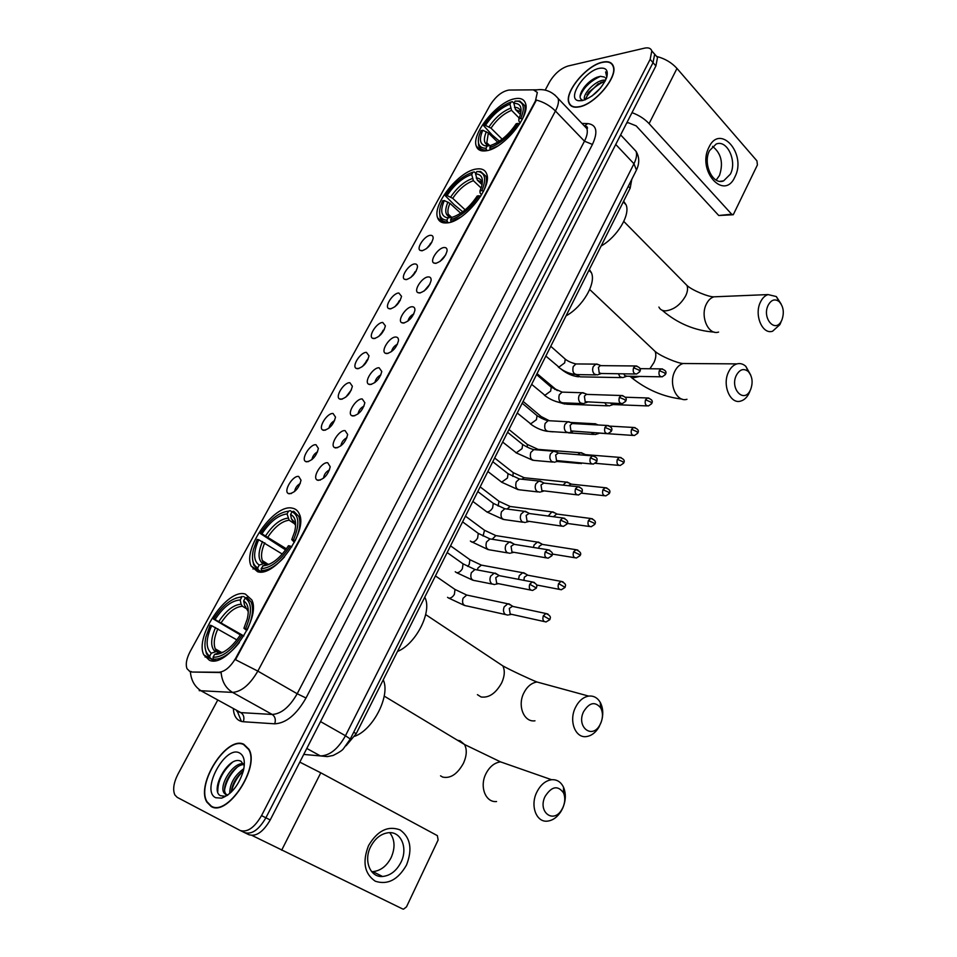<?xml version="1.0" encoding="UTF-8"?>
<svg xmlns="http://www.w3.org/2000/svg" width="957" height="957" viewBox="0 0 957 957"><rect width="100%" height="100%" fill="white"/><g stroke="black" fill="none" stroke-linecap="round" stroke-linejoin="round"><path stroke-width="1.44" d="M257.565 571.712C274.743 577.693 308.286 531.279 299.35 514.065C297.926 510.667 295.522 508.693 292.136 508.119C274.324 503.765 242.372 548.828 251.165 566.101L257.565 571.712M447.158 222.897C464.217 222.048 492.448 187.261 486.742 174.078C485.259 169.915 481.826 168.229 476.442 169.018C458.882 170.98 432.038 204.762 437.636 217.861C439.024 221.713 442.206 223.388 447.158 222.897M486.371 150.751C503.37 148.79 530.668 115.773 525.501 103.38C524.029 99.157 520.405 97.614 514.627 98.774C497.162 101.753 471.203 133.813 476.275 146.11C477.651 150.046 481.012 151.589 486.371 150.751M209.427 660.282C226.546 668.453 261.692 618.09 251.751 599.872L245.399 594.106C227.61 587.718 194.092 636.596 203.877 654.947L209.427 660.282M327.713 462.757L330.213 466.729C328.227 474.576 324.22 479.122 318.179 480.366L317.174 480.043C311.862 477.591 321.624 461.609 327.713 462.757M345.094 430.614L347.666 434.514C345.704 442.134 341.721 446.608 335.716 447.96L334.567 447.601C329.435 445.161 339.041 429.693 345.094 430.614M362.225 398.949L364.856 402.765C362.906 410.182 358.947 414.596 352.977 416.032L351.709 415.661C346.745 413.233 356.195 398.244 362.225 398.949M379.104 367.763L381.795 371.495C379.857 378.697 375.922 383.063 369.988 384.594L368.601 384.2C363.78 381.783 373.086 367.249 379.104 367.763M395.72 337.031C397.681 337.079 398.602 338.3 398.471 340.68C396.557 347.69 392.645 352.009 386.748 353.612L385.228 353.217C380.575 350.812 389.738 336.708 395.72 337.031M412.096 306.754C414.106 306.754 415.051 307.939 414.907 310.307C413.017 317.138 409.129 321.396 403.256 323.095L401.629 322.688C397.119 320.32 406.139 306.611 412.096 306.754M428.246 276.92C430.291 276.86 431.248 278.009 431.117 280.377C429.226 287.028 425.363 291.251 419.525 293.021L417.778 292.615C413.412 290.27 422.3 276.956 428.246 276.92M444.144 247.516C446.249 247.408 447.218 248.521 447.075 250.878C445.208 257.361 441.368 261.536 435.567 263.39L433.7 262.984C429.478 260.663 438.234 247.707 444.144 247.516M298.68 476.442L301.012 480.187C299.062 488.022 295.127 492.568 289.193 493.812L288.32 493.525C283.116 491.192 292.83 475.222 298.68 476.442M316.001 444.742L318.382 448.414C316.456 456.034 312.556 460.508 306.659 461.848L305.654 461.537C300.606 459.204 310.164 443.737 316.001 444.742M333.06 413.496L335.512 417.108C333.598 424.513 329.71 428.927 323.849 430.351L322.724 430.016C317.844 427.683 327.234 412.706 333.06 413.496M349.867 382.716L352.379 386.245C350.489 393.447 346.625 397.813 340.8 399.32L339.544 398.973C334.818 396.653 344.065 382.118 349.867 382.716M366.435 352.379L369.007 355.837C367.129 362.847 363.289 367.153 357.487 368.744L356.124 368.373C351.554 366.076 360.645 351.973 366.435 352.379M382.752 322.473L385.384 325.858C383.518 332.689 379.714 336.936 373.948 338.611L372.464 338.24C368.038 335.955 376.998 322.246 382.752 322.473M398.842 293.009L401.533 296.311C399.691 302.962 395.899 307.161 390.157 308.908L388.578 308.537C384.283 306.276 393.112 292.95 398.842 293.009M414.704 263.953C416.654 263.881 417.575 264.945 417.455 267.17C415.625 273.654 411.857 277.805 406.151 279.635L404.452 279.265C400.289 277.028 408.998 264.06 414.704 263.953M430.351 235.314C432.337 235.183 433.27 236.223 433.138 238.437C431.332 244.765 427.588 248.88 421.905 250.782L420.111 250.399C416.08 248.198 424.657 235.578 430.351 235.314M191.34 671.611L189.677 671.3L187.022 668.716C185.407 664.349 186.483 658.572 190.24 651.358L489.96 105.366C495.678 96.37 502.018 91.262 508.98 90.054L533.408 89.85L537.332 92.434L535.43 100.975L235.96 657.746C230.613 666.85 224.943 671.682 218.95 672.245L192.118 672.041L189.319 671.156M631.811 179.282L630.149 188.23L356.207 733.672L346.015 745.802M431.715 242.552L426.403 248.688M416.128 271.154L410.732 277.542M400.313 300.187L394.834 306.802M384.259 329.639L378.721 336.493M367.955 359.509L362.38 366.603M351.41 389.834L345.812 397.143M334.627 420.602C331.589 422.252 329.71 424.776 328.993 428.15M317.568 451.824C314.47 453.534 312.592 456.13 311.934 459.599M300.259 483.512C297.089 485.295 295.211 487.962 294.624 491.527M445.771 254.765L440.005 261.44M429.908 284.157L424.071 291.06M413.807 313.968C410.768 315.463 408.806 317.844 407.909 321.121M397.454 344.233C394.332 345.764 392.346 348.228 391.521 351.614M380.862 374.941C377.644 376.532 375.658 379.068 374.881 382.561M364.007 406.115C360.705 407.754 358.708 410.374 358.014 413.974M346.889 437.756C343.515 439.454 341.517 442.158 340.895 445.854M329.495 469.887C326.062 471.645 324.064 474.421 323.514 478.225M211.162 806.488C227.503 817.134 260.22 767.167 248.88 749.211L243.856 744.307C226.988 735.275 195.599 783.962 206.844 802.086L211.162 806.488M579.033 106.921C594.656 104.66 618.007 77.098 613.401 66.308C611.93 62.313 608.317 60.925 602.575 62.145C586.605 65.172 564.283 92.051 568.841 102.746C570.216 106.49 573.614 107.89 579.033 106.921M244.908 832.769L248.892 834.707C256.081 836.908 263.187 831.992 270.221 819.958L655.904 65.925L653.033 62.648L654.672 54.202L652.411 51.606L654.672 54.202L653.033 62.648L265.89 817.792L653.033 62.648L650.15 59.358L651.813 50.924C650.856 48.245 648.415 47.324 644.504 48.161L567.98 66.033C560.694 68.425 554.57 73.713 549.605 81.883L545.227 90.054M244.537 832.59C251.715 834.791 258.833 829.863 265.89 817.792C258.833 829.863 251.715 834.791 244.537 832.59L240.542 830.652M554.761 94.899L558.122 98.439C559.032 101.633 558.134 105.82 555.443 111.012C550.096 105.689 543.755 102.052 536.434 100.078L235.506 659.696L257.828 671.108C249.956 684.614 241.547 691.708 232.575 692.401C225.804 688.31 221.988 681.683 221.115 672.532L192.118 672.041M217.43 700.632L178.014 774.046C173.624 782.754 172.583 789.728 174.88 794.968L177.224 797.36L240.171 830.473C247.337 832.662 254.454 827.709 261.536 815.627L650.15 59.358M655.904 65.925L657.519 57.48L655.258 54.872M243.688 744.63C227 735.67 195.922 783.867 207.059 801.799L211.33 806.165C227.503 816.692 259.885 767.251 248.664 749.475L243.688 744.63M244.262 765.672L241.116 761.389C229.022 754.248 209.32 790.53 220.445 795.686L225.039 796.236L227.311 795.411M228.077 794.872L225.637 794.501L223.663 792.348C219.428 784.393 233.03 762.322 243.401 763.698M229.728 793.532C229.74 783.735 234.441 775.445 243.844 768.662M231.295 792.097C232.144 783.95 236.176 776.869 243.365 770.84C237.109 777.048 233.113 784.094 231.391 791.989M226.498 794.812L225.338 793.186C221.342 785.637 233.448 764.799 243.844 764.547M215.768 797.731L221.629 798.15C231.63 794.226 238.879 785.111 243.389 770.78C245.435 761.389 244.095 755.408 239.358 752.86C224.907 745.156 200.492 791.128 215.768 797.731M244.214 761.987L244.358 762.609M217.765 791.69C217.718 781.068 222.574 771.282 232.336 762.358M224.333 793.461L224.345 792.683M224.656 789.549C226.259 781.247 230.41 773.818 237.097 767.263M406.51 865.032C398.028 879.818 387.621 885.213 375.288 881.218C364.438 873.789 362.189 861.91 368.553 845.581C377.417 830.676 387.92 825.436 400.05 829.886C410.505 837.447 412.658 849.158 406.51 865.032M370.634 846.718C363.361 860.702 370.251 877.617 382.561 876.48C390.336 875.655 396.473 870.918 400.983 862.257C408.149 848.249 401.198 831.334 388.626 832.698C381.113 833.595 375.12 838.272 370.634 846.718M389.726 832.662C394.906 839.409 395.397 847.723 391.162 857.58C386.676 866.157 380.563 870.834 372.823 871.636L371.639 871.636M252.098 835.473L402.646 908.959L403.567 909.15L406.486 906.877L438.139 839.959L437.361 835.64L320.786 772.813L281.657 850.199M299.804 762.119L320.786 772.813M602.455 62.384C586.653 65.363 564.558 91.968 569.068 102.555C570.432 106.263 573.793 107.639 579.152 106.694C594.62 104.445 617.72 77.17 613.162 66.488C611.714 62.54 608.138 61.176 602.455 62.384M584.787 99.923L584.476 99.193C582.61 94.336 594.787 80.938 603.556 80.161L605.661 80.113M585.517 99.648L588.579 92.291L600.793 82.493L605.063 81.345M606.008 78.988L605.362 77.804M591.857 96.107L600.529 88.044M607.001 76.404L605.625 71.919L606.798 77.17M604.429 77.074L600.434 76.309L596.821 77.278C591.689 79.527 587.299 83.103 583.662 87.996C579.224 94.767 578.913 98.858 582.753 100.294L578.662 100.748L582.335 100.629C593.113 97.028 601.163 89.491 606.511 78.043C608.652 70.471 606.26 67.241 599.333 68.318C584.308 71.009 566.197 99.313 578.662 100.748M580.062 96.597C583.292 87.829 590.146 81.058 600.613 76.285M585.528 98.93C589.488 91.166 595.828 85.329 604.573 81.405M582.047 90.472L594.309 78.474M587 94.731L598.388 83.654M562.991 807.325C565.168 802.11 565.348 797.289 563.541 792.875C557.775 785.051 551.603 786.283 545.035 796.547C537.415 812.11 553.684 824.252 561.891 809.431L562.991 807.325M536.638 792.504C540.37 784.931 545.358 780.673 551.591 779.716C556.926 779.381 560.91 781.893 563.529 787.264C566.149 793.652 565.886 800.614 562.728 808.151L561.137 811.201C557.381 817.17 552.823 820.472 547.464 821.13C536.446 822.613 530.046 805.973 536.638 792.504M246.822 630.591L243.927 628.259L247.229 619.095C249.346 609.776 248.162 603.711 243.664 600.912L245.207 598.053L246.93 597.443L251.236 602.228C253.82 608.999 252.516 618.126 247.325 629.586L245.542 628.749C252.217 613.066 252.11 602.838 245.207 598.053M221.27 653.129L218.866 652.77L214.643 654.349L216.545 654.361C224.739 653.057 232.73 646.477 240.494 634.611L243.868 635.95M240.327 634.874L213.507 619.083C222.263 605.649 231.295 598.328 240.578 597.12L235.733 598.161M240.578 597.12L242.157 596.51M243.509 596.534L245.71 597.874M242.109 635.113C232.312 649.994 222.622 657.375 213.04 657.28L213.435 659.17C221.39 659.672 230.027 654.157 239.346 642.614M213.435 659.17L215.863 660.545M241.798 597.132L240.243 599.979C231.773 600.434 223.364 606.953 215.026 619.538L213.507 619.083M245.542 628.749L243.927 628.259M213.04 657.28L214.643 654.349M215.026 619.538L243.616 635.831M247.755 609.477L242.432 606.26L241.08 604.226L240.243 599.979M243.664 600.912L244.502 605.171L245.853 607.205M354.784 736.256C373.553 729.497 390.635 695.213 383.243 679.853M214.87 660.713L210.085 658.009L209.703 656.119C205.133 652.913 203.853 646.549 205.887 637.063L210.157 625.208L211.664 625.675C205.755 639.132 205.635 648.308 211.294 653.2L209.703 656.119M205.085 647.59L206.449 653.727L210.085 658.009M236.869 639.886L211.664 625.675M211.294 653.2L216.378 651.514L219.368 652.83M219.703 653.021L220.457 653.452M600.733 723.277C603.042 717.618 603.042 712.487 600.709 707.893C595.027 701.17 589.309 702.462 583.543 711.757C576.138 726.865 592 739.582 599.812 725.083L600.733 723.277M601.498 721.303L598.915 727.2C595.577 732.667 591.45 735.789 586.557 736.555C575.54 738.505 568.661 721.315 575.265 707.869C578.59 701.05 583.064 697.127 588.675 696.098C593.567 695.583 597.419 697.665 600.23 702.342C602.826 707.187 603.424 712.857 602.025 719.329M293.428 539.939L295.187 540.765C299.792 530.585 301 522.45 298.775 516.361L293.715 511.241L292.076 511.756C299.278 515.632 299.732 525.022 293.428 539.939L291.753 539.616L294.6 531.889C296.79 522.654 295.45 516.864 290.581 514.507L291.383 518.742L294.254 521.852M294.385 542.356L291.753 539.616M285.629 549.928L260.364 533.539C269.455 519.735 278.846 512.282 288.547 511.182L290.198 510.655L292.005 511.875M291.849 546.854L290.138 546.052C280.616 560.479 270.963 568.015 261.165 568.661L261.536 570.539C268.558 570.539 276.25 565.97 284.6 556.807M261.536 570.539L263.295 571.652M288.547 511.182L287.064 513.921C278.427 514.986 270.041 521.625 261.931 533.839L260.364 533.539M290.581 514.507L292.076 511.756M261.165 568.661L263.103 565.85C271.752 564.881 280.21 558.17 288.464 545.717L290.138 546.052M261.931 533.839L286.418 548.828M295.45 524.388L289.146 520.189L287.064 513.921M268.498 564.618L262.697 565.85M397.49 651.466C416.283 643.87 432.588 611.021 424.741 597.216M263.462 562.429L263.366 563.685M261.56 571.927L258.079 569.726L257.72 567.86C252.72 565.108 251.296 559.008 253.426 549.557L257.134 539.425L258.701 539.736C253.115 552.56 253.294 560.993 259.239 565.061L257.72 567.86M252.516 558.96L253.701 565.025L258.079 569.726M282.279 554.067L258.701 539.736M259.239 565.061L263.833 563.613L266.309 564.618M266.369 564.654L267.111 565.132M750.611 389.595C753.195 382.405 752.393 376.352 748.207 371.448C743.613 368.026 739.641 369.366 736.268 375.467C729.796 388.638 743.673 403.567 750.109 390.612L750.611 389.595M749.857 391.437L748.625 394.117C746.532 397.861 743.888 400.182 740.694 401.079C730.323 404.548 721.985 385.133 728.468 372.153C730.586 367.703 733.409 364.952 736.938 363.887C740.156 363.062 743.134 363.899 745.85 366.364L750.671 374.988M481.814 190.599L483.476 191.304C486.276 185.072 487.113 180.06 485.965 176.255L480.57 171.494L476.837 171.554L479.026 171.722C485.402 173.564 486.323 179.856 481.814 190.599L479.971 190.862L481.443 187.046C483.74 178.612 481.79 174.222 475.569 173.875L477.268 180.095L482.077 184.665M481.515 194.905L480.067 192.907L479.971 190.862M450.747 216.485L450.591 217.167M462.745 211.784L454.276 204.822L445.34 195.79C453.427 183.612 462.638 175.741 472.973 172.164L474.337 171.949L475.844 173.373M480.593 196.412L479.026 195.754C470.593 208.447 461.13 216.438 450.663 219.751L450.95 221.557L460.736 217.119M472.973 172.164L471.705 174.485C462.518 177.727 454.3 184.749 447.075 195.539L445.34 195.79M475.569 173.875L476.837 171.554M450.663 219.751L451.955 217.371C461.262 214.332 469.672 207.214 477.196 196.018L479.026 195.754M447.075 195.539L452.697 198.326L465.174 209.846M481.132 188.003L473.392 180.682L471.705 174.485M566.054 315.846C582.622 306.922 596.367 283.392 591.414 272.709L589.356 269.443M450.591 216.342L450.328 217.43M449.443 215.289L449.108 216.497M449.048 216.737L448.845 217.706M447.972 222.778L446.835 220.206C440.316 219.596 438.222 214.906 440.519 206.138L442.601 200.791L444.323 200.551C440.16 210.289 441.033 216.007 446.955 217.718L448.127 217.837L446.835 220.206M439.562 211.796L440.029 217.191C441.117 220.289 443.486 221.892 447.122 222.012M460.7 213.22L449.957 203.339L444.323 200.551M448.127 217.837L452.242 217.287M781.869 320.033C784.453 312.568 783.508 306.384 779.022 301.479C774.739 298.536 771.091 299.852 768.076 305.427C761.796 318.179 775.23 333.55 781.414 320.942L781.869 320.033M780.876 322.377L779.799 324.722L772.61 331.206C762.478 334.914 753.96 315.032 760.384 302.221C762.31 298.165 764.858 295.617 768.052 294.577L776.33 296.55L781.175 304.087M520.74 118.405L522.366 119.051C524.903 113.476 525.668 108.978 524.687 105.545L519.807 101.083L515.105 101.095L518.275 101.251C524.005 103.009 524.831 108.727 520.74 118.405L518.873 118.776L520.141 115.51C522.426 107.304 520.333 103.248 513.885 103.344L515.488 109.541L520.441 114.553M520.201 123.034L518.861 120.977L518.873 118.776M499.387 141.169L492.245 135.069L483.692 125.762C491.575 113.907 500.738 105.964 511.17 101.932L512.497 101.765L513.933 103.236M519.603 124.003L518.06 123.381C509.842 135.715 500.439 143.789 489.852 147.581L490.128 149.376L497.209 146.289M511.17 101.932L509.949 104.181C500.678 107.818 492.508 114.9 485.45 125.415L483.692 125.762M513.885 103.344L515.105 101.095M489.852 147.581L491.097 145.285C500.499 141.827 508.873 134.638 516.194 123.74L518.06 123.381M485.45 125.415L490.989 128.142L502.162 139.184M519.184 118.058L511.564 110.354L509.949 104.181M601.116 246.021C617.253 236.929 630.543 214.882 626.081 204.81L623.641 201.185M487.986 143.909L487.663 144.962M487.615 145.105L487.388 145.966M486.838 150.656L485.965 148.287C479.17 148.144 476.921 143.801 479.23 135.248L481.048 130.595L482.807 130.248C479.038 139.016 479.804 144.208 485.115 145.835L487.209 145.99L485.965 148.287M478.297 140.32L478.632 145.512C479.708 148.694 482.244 150.213 486.24 150.07M497.736 142.222L488.345 132.975L482.807 130.248M487.209 145.99L490.953 145.548M511.385 605.422L507.796 603.783L504.207 606.846C502.939 610.099 503.358 612.659 505.452 614.538L507.976 615.112M508.789 603.747L512.593 606.2L509.28 608.449L510.189 614.023L544.234 621.56M526.194 574.2L522.701 572.717L519.256 575.683L518.538 579.332M523.658 572.669L527.522 575.001L524.34 577.179L523.886 580.349M540.789 543.42L537.391 542.093L534.102 544.952L533.408 547.428M538.312 542.033L542.236 544.234L539.186 546.363L538.683 548.277M555.18 513.084L551.878 511.887L548.241 516.038M552.775 511.816L556.759 513.909L553.529 516.744M569.367 483.165L566.173 482.101L563.015 485.127M567.046 482.017L571.066 484.003L568.422 485.701M583.363 453.666L580.277 452.721L577.753 454.671M581.126 452.637L585.194 454.503L583.495 455.137M578.387 462.793L581.318 463.619M597.168 424.573L595.015 423.652L592.586 424.669M591.558 432.624L592.539 433.844L595.362 434.562M597.611 433.007L633.079 435.435M604.968 402.957L606.367 405.158L609.226 405.9M610.482 403.172L613.234 404.572L647.147 405.912M618.389 373.756L620.004 376.855L622.887 377.632M623.749 373.84L624.813 375.658L626.907 376.221L661.012 376.807M497.927 574.75L494.207 573.135L490.678 576.138C489.386 579.404 489.817 582 491.958 583.949L494.649 584.548M495.224 573.087L499.052 575.444L495.762 577.669L496.695 583.315L530.764 590.086M512.964 543.456L509.339 541.997L505.966 544.904C504.698 548.122 505.117 550.718 507.222 552.691L509.973 553.313M510.332 541.937L514.22 544.174L511.062 546.327L511.971 551.974L546.375 557.871M527.774 512.605L524.269 511.301L521.039 514.112C519.795 517.294 520.201 519.878 522.271 521.876L525.082 522.522M525.226 511.229L529.161 513.347L526.147 515.44L527.032 521.063L561.747 526.123M542.38 482.196L538.982 481.036L535.908 483.752C534.664 486.898 535.071 489.482 537.104 491.491L539.963 492.173M539.915 480.952L543.911 482.962L541.016 484.996L541.877 490.606L576.892 494.817M556.783 452.218L553.505 451.19L550.55 453.821C549.342 456.932 549.725 459.504 551.734 461.549L554.641 462.243M554.402 451.094L558.445 452.996L555.67 454.97L556.519 460.556L591.821 463.978M570.982 422.659L567.824 421.762L565.001 424.31C563.805 427.372 564.187 429.944 566.161 432.002L569.104 432.731M573.554 423.592L572.166 423.52L570.121 425.363L570.958 430.937L606.535 433.557M584.978 393.518L581.952 392.741L579.248 395.205C578.064 398.232 578.447 400.792 580.385 402.885L583.363 403.639M587.634 394.428L586.33 394.38L584.38 396.174L585.194 401.737L621.033 403.579M598.795 364.784L595.9 364.115L593.304 366.495C592.144 369.486 592.503 372.034 594.417 374.151L597.419 374.929M601.534 365.658L600.302 365.646L598.436 367.38L599.226 372.931L601.403 373.493L635.316 374.008M734.976 176.758C724.425 201.389 696.588 170.932 708.886 147.366C720.083 122.879 746.962 154.017 734.976 176.758M709.52 150.656C702.486 163.695 712.857 185.586 723.612 180.885L730.394 174.126C737.321 161.171 727.081 139.244 716.135 144.064L709.52 150.656M712.558 146.361C721.279 153.371 723.576 163.097 719.437 175.538L716.171 180.083M632.003 112.651C638.881 115.163 644.575 118.824 649.085 123.632L731.674 214.212L733.277 214.727L757.418 164.927L756.939 160.86L676.982 68.449L649.085 123.632M656.634 56.451C664.828 58.544 671.623 62.54 676.982 68.449M732.703 214.787L718.731 215.504L636.19 125.881L628.354 122.735L626.691 123.022M218.95 672.245L219.739 672.687M353.695 732.237L356.207 733.672M628.282 186.292L630.149 188.23M236.774 711.23L240.841 712.618L272.207 714.448L232.575 692.401L199.188 690.643M190.347 671.67C191.149 680.63 194.917 687.126 201.652 691.145L240.841 712.618C243.772 714.7 244.597 717.738 243.305 721.745C237.396 721.088 234.094 716.972 233.388 709.376M584.906 126.539L586.928 126.599M241.415 721.446L237.42 711.577M581.94 123.429L587.682 123.573C596.654 124.709 598.245 131.659 592.443 144.435L584.464 141.193L555.443 111.012L257.828 671.108L297.196 693.741L584.464 141.193C587.072 136.05 587.885 131.863 586.904 128.633L583.411 124.972M535.573 90.293L537.08 89.814C545.311 88.762 552.321 91.633 558.122 98.439L586.904 128.633C588.148 128.154 587.502 127.209 584.954 125.81M537.08 89.814L516.84 89.982M205.085 657.04L205.671 655.964M253.031 569.068L253.749 567.728M364.318 364.832L366.902 360.071M380.778 334.615L383.171 330.225M396.999 304.84L399.201 300.797M412.993 275.496L415.015 271.788M428.76 246.559L430.602 243.186M592.443 144.435L306.013 698C296.491 714.64 286.059 723.241 274.707 723.815L243.305 721.745M261.536 815.627L270.221 819.958M274.707 723.815C276.011 719.7 275.173 716.578 272.207 714.448C281.25 713.922 289.588 707.02 297.196 693.741L306.013 698M584.859 125.75L587.682 123.573M303.74 754.427L320.416 755.922L306.79 748.458M350.238 739.115L343.455 748.685C342.558 750.192 339.149 752.441 333.203 755.444L327.33 756.604L320.416 755.922C329.698 755.695 338.06 748.972 345.465 735.742L320.523 721.59M636.058 170.836L350.298 738.995L345.465 735.742L633.965 163.755L615.734 144.447M620.638 134.877L636.094 151.385C639.479 157.187 639.587 163.42 636.441 170.071L633.965 163.755C636.417 158.766 637.135 154.639 636.094 151.385L632.505 147.569M457.59 740.311L460.066 740.778L464.516 744.498C467.136 749.487 466.789 755.731 463.475 763.219C457.41 774.117 450.484 778.735 442.696 777.084L440.543 775.84M509.303 764.93L500.535 761.868C494.374 762.717 489.47 766.748 485.797 773.974C479.337 786.81 485.689 802.827 496.563 801.523M241.08 604.226C233.64 604.716 226.235 610.446 218.902 621.392M248.282 611.679L244.502 605.171M218.639 652.841L223.34 652.136M242.432 606.26C235.314 606.75 228.245 612.217 221.234 622.636M215.54 627.541C210.48 639.288 210.396 647.339 215.289 651.717M217.885 628.773C214.177 637.135 213.303 643.834 215.265 648.87L217.682 651.861M496.492 661.67L502.796 665.869C505.081 670.426 504.71 676.073 501.707 682.819C495.81 693.37 488.919 698.096 481.036 696.959L477.411 694.65M545.047 684.195L536.961 681.994C531.41 682.927 526.996 686.659 523.718 693.179C517.235 706.015 524.077 722.559 534.975 720.8M287.854 518.132C280.257 519.149 272.889 524.986 265.747 535.621M295.641 525.537L291.383 518.742M266.536 564.546L269.814 564.044M289.146 520.189C281.884 521.182 274.85 526.745 268.02 536.865M262.529 541.518C257.744 552.715 257.923 560.12 263.067 563.769M264.802 542.775C261.512 550.179 260.711 556.137 262.409 560.646L265.113 563.876M639.647 376.436L633.821 377.668L629.287 376.257M687.868 363.54L683.131 363.504C679.614 364.533 676.814 367.177 674.733 371.46C668.309 383.936 676.659 402.61 686.982 399.284M651.43 347.941L655.114 351.434C656.358 354.461 655.964 358.169 653.942 362.571L649.887 368.756M481.957 182.512L477.268 180.095M472.339 178.564C464.265 181.459 457.051 187.62 450.675 197.046M482.161 184.222C481.933 180.203 479.947 178.122 476.203 177.966M473.392 180.682C465.688 183.469 458.798 189.354 452.697 198.326M447.936 202.059C444.359 210.636 445.196 215.66 450.448 217.143L451.321 217.239M449.957 203.339C447.984 207.825 447.433 211.461 448.295 214.248L450.723 217.191M683.741 282.183L686.947 285.425C688.023 288.189 687.64 291.574 685.786 295.605C680.702 304.625 674.027 309.709 665.785 310.858C662.4 310.905 660.115 309.637 658.918 307.065M718.001 296.646L713.922 296.826C710.74 297.818 708.204 300.283 706.302 304.194C699.938 316.516 708.491 335.632 718.587 332.067M520.632 111.861L515.488 109.541M510.548 108.213C502.413 111.467 495.236 117.675 489.003 126.85M520.752 113.249C520.572 109.242 518.479 107.28 514.483 107.399M511.564 110.354C503.789 113.464 496.934 119.398 490.989 128.142M486.359 131.695C483.129 139.411 483.871 143.969 488.596 145.38L490.283 145.536M488.345 132.975L486.814 142.76L488.883 145.44M547.99 614.071L545.945 613.521C552.763 616.475 549.593 618.641 549.904 619.538L543.325 615.818C542.248 619.598 543.157 621.643 546.064 621.954L549.856 619.634M453.427 588.352L455.006 589.452L454.396 594.297C452.697 597.036 450.831 598.328 448.785 598.161L447.553 597.324M469.181 595.565L466.717 595.039L463.021 598.292C461.812 603.054 463.116 605.614 466.92 605.972L505.475 614.55M511.887 606.224L545.945 613.521L543.325 615.818M563.039 581.856L561.077 581.378C567.991 584.308 564.738 586.402 565.085 587.335L558.565 583.603C557.5 587.395 558.421 589.452 561.34 589.751L565.025 587.442M468.344 558.577L469.863 559.666L469.253 564.331L467.722 566.4M483.728 565.551L481.371 565.12L477.986 567.956L477.364 569.905M526.828 575.037L561.077 581.378L558.565 583.603M577.861 550.108L575.994 549.701C580.325 551.531 581.677 553.493 580.038 555.598L579.033 554.306L573.59 551.854C572.537 555.658 573.47 557.716 576.377 558.003L579.978 555.718M498.083 535.944L495.834 535.597L492.233 539.21M483.058 529.197L484.517 530.274L483.07 536.04M541.578 544.282L575.994 549.701L573.59 551.854M592.467 518.814L590.696 518.491C594.991 519.974 596.343 521.924 594.775 524.316L593.807 522.989L588.388 520.56C587.359 524.388 588.304 526.434 591.199 526.721L594.716 524.448M512.234 506.743L510.105 506.468L507.054 509.028L504.782 508.729L501.432 511.792C500.236 516.828 501.624 519.484 505.595 519.771L522.773 522.199M497.58 500.212L498.968 501.265L498.107 506.05M556.113 513.957L590.696 518.491L588.388 520.56M606.87 487.974L605.183 487.711C609.489 489.123 610.865 491.049 609.31 493.489L608.365 492.101L602.982 489.721C601.965 493.561 602.91 495.606 605.817 495.882L609.238 493.633M526.206 477.95L524.197 477.734L521.912 479.23M511.899 471.61L513.227 472.65L512.832 476.419M570.444 484.063L605.183 487.711L602.982 489.721M621.081 457.59L619.478 457.374C623.797 458.726 625.184 460.64 623.629 463.104L622.72 461.669L617.373 459.312C616.368 463.164 617.313 465.222 620.208 465.485L623.557 463.248M539.999 449.539L536.973 449.874M526.027 443.39L527.295 444.419L527.259 447.146M584.583 454.575L619.478 457.374L617.373 459.312M635.077 427.623L633.57 427.468C637.9 428.736 639.3 430.626 637.745 433.138L636.872 431.655L631.56 429.334C630.567 433.198 631.512 435.256 634.407 435.519L637.685 433.294M539.975 415.541L541.363 418.209M609.645 426.116L633.57 427.468L631.56 429.334M550.825 431.571L553.002 431.858M648.894 398.088L647.47 397.968C651.813 399.165 653.212 401.043 651.669 403.591L650.832 402.072L645.544 399.787C644.563 403.651 645.52 405.708 648.391 405.959L651.597 403.758M553.732 388.052L555.024 389.523M625.16 397.227L647.47 397.968L645.544 399.787M563.302 402.885L566.676 404.177L607.492 405.828M662.519 368.959L661.179 368.888C665.522 370.012 666.933 371.866 665.402 374.462L664.589 372.895L659.325 370.646C658.368 374.522 659.325 376.58 662.184 376.831L665.33 374.63M639.838 368.648L661.179 368.888L659.325 370.646M576.234 374.677L580.169 376.855L621.26 377.596M534.425 582.49L532.319 581.952C539.281 584.775 536.111 587.048 536.399 588.029L529.735 584.213C528.647 588.077 529.604 590.17 532.63 590.457L536.351 588.136M461.441 562.692L463.056 563.84L462.398 568.673C460.664 571.496 458.738 572.836 456.609 572.705L455.257 571.76M477.471 569.965L474.947 569.499L471.287 572.764C470.054 577.741 471.418 580.397 475.402 580.72L492.089 584.033M498.322 575.48L532.319 581.952L529.735 584.213M549.713 550.179L547.691 549.737C552.117 551.567 553.493 553.565 551.818 555.742L550.742 554.414L545.227 551.914C544.15 555.802 545.119 557.895 548.146 558.17L551.77 555.861M476.73 532.248L478.273 533.384L477.627 538.037C475.904 540.825 473.978 542.176 471.849 542.105L470.377 541.028M492.365 539.281L489.96 538.899L486.467 542.069C485.247 547.069 486.635 549.725 490.606 550.024L507.545 552.895M513.502 544.222L547.691 549.737L545.227 551.914M564.762 518.359L562.848 517.988C567.286 519.735 568.673 521.709 567.023 523.946L565.982 522.558L560.491 520.094C559.438 523.993 560.407 526.087 563.422 526.35L566.963 524.077M491.802 502.222L493.274 503.346L492.64 507.832C490.941 510.583 489.015 511.947 486.874 511.923L472.854 501.42M528.479 513.407L562.848 517.988L560.491 520.094M579.607 487.005L577.789 486.706C583.483 488.62 582.406 490.092 581.988 492.592L580.995 491.168L575.54 488.74C574.487 492.652 575.48 494.745 578.483 495.008L581.928 492.735M506.672 472.614L508.071 473.715L507.437 478.033L501.683 482.161L487.867 471.526M521.553 479.194L519.388 478.967L516.182 481.945C515.01 486.993 516.409 489.661 520.381 489.924L537.786 491.922M543.241 483.022L577.789 486.706L575.54 488.74M594.225 456.106L592.515 455.867C598.221 457.709 597.156 459.145 596.749 461.705L595.78 460.221L590.361 457.829C589.333 461.764 590.313 463.846 593.316 464.109L596.678 461.86M521.326 443.402L522.666 444.491L522.043 448.654L516.29 452.805L502.664 442.062M535.848 449.79L533.815 449.623L530.74 452.505C529.58 457.578 530.979 460.245 534.951 460.496L552.584 462.064M557.799 453.056L592.515 455.867L590.361 457.829M608.652 425.65L607.037 425.47C611.439 426.714 612.863 428.64 611.296 431.26L610.363 429.729L604.968 427.372C603.963 431.308 604.956 433.401 607.946 433.653L611.224 431.416M535.788 414.596L537.056 415.661L536.434 419.68L530.704 423.855L517.259 413.005M549.952 420.781L548.038 420.673L545.095 423.473C543.947 428.569 545.358 431.236 549.318 431.475L567.166 432.612M572.166 423.52L607.037 425.47L604.968 427.372M622.863 395.636L621.344 395.516C625.77 396.7 627.206 398.602 625.639 401.246L624.742 399.667L619.37 397.346C618.378 401.294 619.37 403.387 622.349 403.627L625.555 401.414M550.048 386.173L551.256 387.214L550.646 391.09L544.916 395.289L531.649 384.343M563.876 392.179L562.07 392.119L559.247 394.834C558.134 399.942 559.546 402.61 563.482 402.849L581.533 403.567M586.33 394.38L621.344 395.516L619.37 397.346M636.884 366.053L635.46 365.969C639.886 367.081 641.322 368.971 639.778 371.651L638.905 370.036L633.57 367.751C632.589 371.699 633.582 373.792 636.561 374.031L639.695 371.83M564.116 358.133L565.264 359.15L564.654 362.894L558.948 367.117L545.849 356.076M577.609 363.959L575.923 363.947L573.219 366.591C572.119 371.711 573.53 374.378 577.466 374.606L595.709 374.905M600.302 365.646L635.46 365.969L633.57 367.751M718.731 215.504L731.674 214.212M422.456 250.686L420.111 250.399M406.892 279.528L404.452 279.265M391.102 308.776L388.578 308.537M375.084 338.443L372.464 338.24M358.827 368.553L356.124 368.373M342.343 399.105L339.544 398.973M325.595 430.112L322.724 430.016M308.609 461.573L305.654 461.537M291.359 493.525L288.32 493.525M436.236 263.283L433.7 262.984M420.422 292.89L417.778 292.615M404.356 322.928L401.629 322.688M388.063 353.42L385.228 353.217M371.531 384.367L368.601 384.2M354.736 415.781L351.709 415.661M337.689 447.685L334.567 447.601M320.38 480.067L317.174 480.043M214.177 660.797L203.877 654.947M480.952 150.644L476.275 146.11M443.043 222.742L437.636 217.861M260.519 571.987L251.165 566.101M651.813 50.924L657.519 57.48M225.338 793.186L223.663 792.348M225.039 796.236L221.629 798.15M382.561 876.48L372.823 871.636M585.074 99.827L584.476 99.193M583.662 87.996L583.208 88.774M587.921 93.415L588.579 92.291M563.541 792.875L563.529 787.264M384.212 696.11L464.516 744.498L500.535 761.868L551.591 779.716M252.744 603.149L251.236 602.228M218.866 652.77L220.146 652.841L216.545 654.361M216.378 651.514L215.265 648.87L221.761 652.59M561.891 809.431L561.137 811.201M600.709 707.893L600.23 702.342M425.686 614.597L502.796 665.869C510.571 670.211 530.668 679.554 536.961 681.994L588.675 696.098M300.247 517.354L298.775 516.361M266.56 564.534L263.103 565.85M263.833 563.613L262.409 560.646L268.283 564.391M599.812 725.083L598.915 727.2M630.962 377.166C646.298 389.595 663.321 396.904 682.03 399.105M748.207 371.448L745.85 366.364M589.703 289.493L655.114 351.434C660.354 356.064 677.831 363.433 683.131 363.504L736.938 363.887M487.28 177.512L485.965 176.255M479.026 171.722L480.57 171.494M591.414 272.709L588.914 270.317M451.548 217.215L448.295 214.248C447.541 214.38 448.259 215.349 450.448 217.143L446.955 217.718M750.109 390.612L748.625 394.117M662.148 310.259C677.52 323.454 694.902 330.739 714.281 332.115M779.022 301.479L776.33 296.55M623.785 221.426L686.947 285.425C691.803 290.162 708.682 297.125 713.922 296.826L768.052 294.577M525.955 106.849L524.687 105.545M518.275 101.251L519.807 101.083M626.081 204.81L623.27 201.927M489.637 145.512L486.814 142.76C486.132 142.88 486.73 143.753 488.596 145.38L485.115 145.835M781.414 320.942L779.799 324.722M507.796 603.783L466.717 595.039L455.006 589.452L435.435 575.911M464.504 605.47L448.953 598.197M511.241 614.442L508.968 614.801M522.701 572.717L481.371 565.12L469.863 559.666L450.544 545.837M559.594 589.416L536.53 584.978M537.391 542.093L495.834 535.597L484.517 530.274L465.449 516.158M574.714 557.728L552.165 554.031M551.878 511.887L510.105 506.468L498.968 501.265L480.151 486.886M589.632 526.506L567.202 523.419M566.173 482.101L524.197 477.734L513.227 472.65L494.649 458.008M604.322 495.714L581.677 493.19M580.277 452.721L538.097 449.383L527.295 444.419L508.968 429.514M557.01 461.477L579.368 463.439M618.796 465.365L595.445 463.332M549.007 420.578L541.172 416.546L523.084 401.39M570.743 422.456L594.201 423.748M598.089 424.968L595.015 423.652M551.172 431.739L549.677 431.499M568.338 432.839L593.531 434.442M599.022 433.377L596.151 434.251M557.273 390.588L537.033 373.637M564.953 404.093L555.861 401.462M612.935 404.632L609.98 405.601M578.542 376.807C572.501 376.101 566.867 373.661 561.639 369.51M626.644 376.28L623.617 377.333M472.902 580.241L456.728 572.729M447.17 552.56L463.056 563.84L474.947 569.499L494.207 573.135M497.903 583.782L495.654 584.213M488.226 549.641L471.047 541.518M462.59 521.852L478.273 533.384L489.96 538.899L509.339 541.997M513.311 552.464L510.942 552.979M503.322 519.448L486.754 511.899M477.794 491.575L493.274 503.346L504.782 508.729L524.269 511.301M528.503 521.589L526.015 522.187M518.216 489.685L501.456 482.125M492.795 461.717L508.071 473.715L519.388 478.967L538.982 481.036M543.456 491.156L540.861 491.838M532.893 460.317L515.955 452.757M507.581 432.265L522.666 444.491C526.781 447.075 530.501 448.785 533.815 449.623L553.505 451.19M558.194 461.13L555.503 461.908M547.368 431.344C541.327 430.375 535.621 427.851 530.25 423.784M522.175 403.208L537.056 415.661C541.088 418.245 544.748 419.92 548.038 420.673L567.824 421.762M572.788 423.449L568.685 421.666M572.717 431.535L569.941 432.408M561.651 402.765C555.515 401.904 549.749 399.392 544.366 395.217M536.566 374.558L551.256 387.214L562.07 392.119L581.952 392.741M586.928 394.308L582.789 392.633M587.036 402.335L584.165 403.304M575.731 374.57C569.499 373.828 563.685 371.316 558.29 367.021M550.765 346.29L565.264 359.15C567.8 361.208 571.353 362.799 575.923 363.947L595.9 364.115M600.876 365.574L596.701 363.995M601.152 373.553L598.197 374.606M723.612 180.885L720.011 181.328"/></g></svg>

